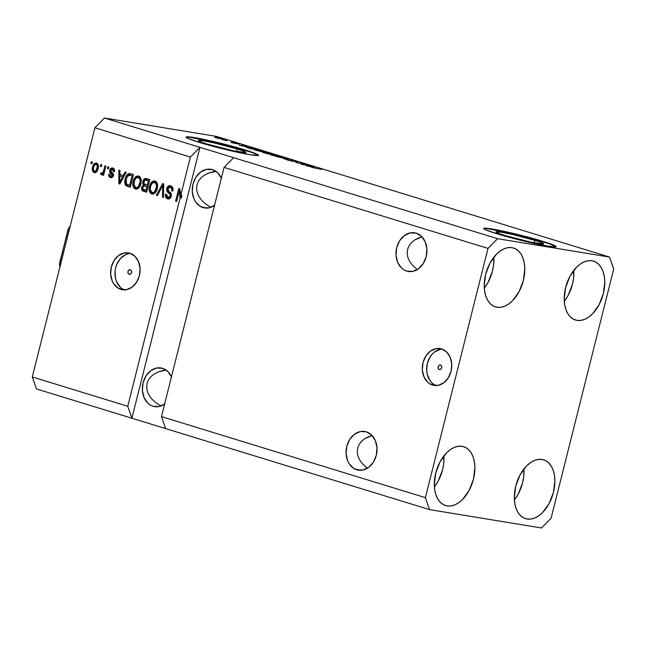 <?xml version="1.0" encoding="UTF-8"?>
<svg xmlns="http://www.w3.org/2000/svg" width="646" height="646" viewBox="0 0 646 646"><rect width="100%" height="100%" fill="white"/><g stroke="black" fill="none" stroke-linecap="round" stroke-linejoin="round"><path stroke-width="0.97" d="M534.823 240.369A24.556 1.615 -165.9 0 1 543.601 243.889A24.556 1.615 -165.9 0 1 529.833 241.927A24.556 1.615 -165.9 0 1 504.744 235.435L498.817 233.456L496.071 231.817L501.312 232.229L512.779 234.555L534.823 240.369L540.75 242.355L543.504 243.986L531.101 242.202L504.744 235.435A24.556 1.615 -165.9 0 1 495.967 231.922A24.556 1.615 -165.9 0 1 509.734 233.876A24.556 1.615 -165.9 0 1 534.823 240.369L534.202 242.839L534.823 240.369M237.195 149A24.556 1.615 -165.9 0 1 245.981 152.521A24.556 1.615 -165.9 0 1 232.205 150.558A24.556 1.615 -165.9 0 1 207.116 144.066L201.197 142.088L198.443 140.448L203.684 140.86L215.15 143.186L237.195 149L243.122 150.986L245.876 152.618L233.472 150.833L207.116 144.066A24.556 1.615 -165.9 0 1 198.338 140.553A24.556 1.615 -165.9 0 1 212.106 142.508A24.556 1.615 -165.9 0 1 237.195 149L236.581 151.463L237.195 149M258.295 155.42A37.323 2.455 14.1 0 0 245.012 150.284L245.1 149.92A37.323 2.455 -165.9 0 1 258.448 155.266A37.323 2.455 -165.9 0 1 237.526 152.286A37.323 2.455 -165.9 0 1 199.396 142.427L187.647 138.268L186.201 136.92L190.255 136.984L205.057 139.641L239.19 148.168L254.112 152.932L258.263 154.919L258.295 155.42L250.325 154.79L239.44 152.698L218.841 147.845L199.396 142.427A37.323 2.455 -165.9 0 1 186.048 137.081A37.323 2.455 -165.9 0 1 206.978 140.053A37.323 2.455 -165.9 0 1 245.1 149.92L245.012 150.284A37.323 2.455 14.1 0 0 208.141 140.691A37.323 2.455 14.1 0 0 186.105 137.283M555.923 246.788A37.323 2.455 14.1 0 0 542.64 241.652L542.729 241.289A37.323 2.455 -165.9 0 1 556.077 246.635A37.323 2.455 -165.9 0 1 535.146 243.655A37.323 2.455 -165.9 0 1 497.024 233.795L485.275 229.637L483.83 228.288L491.8 228.918L502.685 231.01L536.818 239.537L551.741 244.301L555.891 246.287L555.923 246.788L547.953 246.158L530.528 242.63L497.024 233.795A37.323 2.455 -165.9 0 1 483.676 228.45A37.323 2.455 -165.9 0 1 504.599 231.43A37.323 2.455 -165.9 0 1 542.729 241.289L542.64 241.652A37.323 2.455 14.1 0 0 505.77 232.059A37.323 2.455 14.1 0 0 483.733 228.66L485.098 228.506M439.345 369.512L438.263 368.47L438.149 366.718L439.07 365.273L440.475 364.998A2.334 1.833 99.3 0 1 441.694 367.671A2.334 1.833 99.3 0 1 439.53 369.552A2.334 1.833 99.3 0 1 439.345 369.512A2.334 1.833 99.3 0 1 438.125 366.839A2.334 1.833 99.3 0 1 440.289 364.95A2.334 1.833 99.3 0 1 440.475 364.998L441.549 366.04L441.662 367.792L440.75 369.229L439.345 369.512M432.505 385.056L435.565 385.557L429.848 383.869L427.474 382.028L423.905 376.715L422.331 369.924L423.001 362.681L425.803 356.099L430.317 351.174L435.856 348.662L441.573 348.937A18.661 14.632 99.3 0 1 451.304 370.336A18.661 14.632 99.3 0 1 434.015 385.412A18.661 14.632 99.3 0 1 432.505 385.056A18.661 14.632 99.3 0 1 422.783 363.65A18.661 14.632 99.3 0 1 440.063 348.582A18.661 14.632 99.3 0 1 441.573 348.937L446.604 351.957L450.173 357.27L451.748 364.061L451.078 371.305L448.276 377.886L443.762 382.812L438.222 385.331L432.505 385.056M129.152 274.284L128.078 273.242L127.965 271.49L128.877 270.052L130.282 269.77A2.334 1.833 99.3 0 1 131.501 272.442A2.334 1.833 99.3 0 1 129.337 274.332A2.334 1.833 99.3 0 1 129.152 274.284A2.334 1.833 99.3 0 1 127.932 271.611A2.334 1.833 99.3 0 1 130.096 269.721A2.334 1.833 99.3 0 1 130.282 269.77L131.356 270.811L131.469 272.564L130.557 274.001L129.152 274.284M120.834 289.376L123.903 289.876L118.186 288.189L113.801 283.933L112.234 281.034L110.668 274.243L111.338 267.008L114.14 260.419L118.654 255.493L124.194 252.982L129.911 253.256A18.661 14.632 99.3 0 1 139.633 274.655A18.661 14.632 99.3 0 1 122.352 289.731A18.661 14.632 99.3 0 1 120.834 289.376A18.661 14.632 99.3 0 1 111.112 267.969A18.661 14.632 99.3 0 1 128.393 252.901A18.661 14.632 99.3 0 1 129.911 253.256L134.933 256.276L138.51 261.59L140.077 268.389L139.415 275.624L136.605 282.205L132.091 287.131L126.551 289.65L120.834 289.376M356.786 469.771L360 470.304L354 468.528L349.397 464.062L347.758 461.018L346.111 453.888L346.805 446.281L349.752 439.369L354.493 434.201L360.306 431.56L366.314 431.843A19.598 15.367 99.3 0 1 376.521 454.324A19.598 15.367 99.3 0 1 358.377 470.143A19.598 15.367 99.3 0 1 356.786 469.771A19.598 15.367 99.3 0 1 346.579 447.298A19.598 15.367 99.3 0 1 364.724 431.471A19.598 15.367 99.3 0 1 366.314 431.843L371.587 435.024L375.342 440.604L376.989 447.735L376.287 455.333L373.348 462.245L368.608 467.421L362.786 470.062L356.786 469.771M406.689 271.11L409.903 271.635L406.689 271.11L403.903 269.858L401.408 267.937L397.661 262.357L396.006 255.218L396.709 247.62L399.656 240.708L404.396 235.54L410.21 232.891L416.21 233.182A19.598 15.367 99.3 0 1 426.425 255.655A19.598 15.367 99.3 0 1 408.28 271.481A19.598 15.367 99.3 0 1 406.689 271.11A19.598 15.367 99.3 0 1 396.474 248.637A19.598 15.367 99.3 0 1 414.619 232.81A19.598 15.367 99.3 0 1 416.21 233.182L421.491 236.355L425.238 241.935L426.893 249.073L426.19 256.672L423.243 263.584L418.503 268.752L412.689 271.401L406.689 271.11M164.609 404.089A19.598 15.367 99.3 0 1 154.644 406.625A19.598 15.367 99.3 0 1 153.054 406.253L156.275 406.778L153.054 406.253L150.276 405.002L147.781 403.072L144.026 397.492L142.378 390.362L143.081 382.763L146.02 375.851L150.768 370.675L156.582 368.034L162.582 368.325A19.598 15.367 99.3 0 1 171.473 376.755M214.504 205.428A19.598 15.367 99.3 0 1 204.548 207.955A19.598 15.367 99.3 0 1 202.957 207.584L206.179 208.117L200.171 206.34L195.568 201.875L193.929 198.831L192.282 191.701L192.976 184.094L195.924 177.182L200.664 172.014L206.478 169.373L212.486 169.656A19.598 15.367 99.3 0 1 221.376 178.094M447.113 505.907A30.79 19 -72.9 0 1 445.562 505.543A30.79 19 -72.9 0 1 436.074 471.774A30.79 19 -72.9 0 1 462.084 446.305L458.264 446.281L454.3 447.395L450.351 449.616L446.556 452.846L440.039 461.85L435.743 473.017L434.314 484.653L434.766 490.096L435.969 494.989L437.899 499.164L440.467 502.459L443.576 504.736L447.113 505.907L450.932 505.939L454.897 504.825L458.854 502.604L462.641 499.366L469.157 490.371L473.453 479.203L474.883 467.559L474.439 462.124L473.227 457.223L471.297 453.048L468.73 449.761L465.621 447.484L462.084 446.305A30.79 19 -72.9 0 1 463.634 446.669A30.79 19 -72.9 0 1 473.122 480.446A30.79 19 -72.9 0 1 447.113 505.907L444.077 504.978L447.113 505.907M497.016 307.246A30.79 19 -72.9 0 1 495.466 306.882A30.79 19 -72.9 0 1 485.978 273.105A30.79 19 -72.9 0 1 511.987 247.644L508.16 247.612L504.203 248.726L500.246 250.947L496.459 254.185L489.943 263.18L485.647 274.348L484.217 285.992L484.662 291.427L485.873 296.328L487.803 300.503L490.371 303.79L493.479 306.067L497.016 307.246L500.836 307.278L504.801 306.164L508.749 303.943L512.536 300.705L519.053 291.709L523.357 280.542L524.786 268.897L524.334 263.463L523.123 258.561L521.201 254.387L518.633 251.1L515.516 248.823L511.987 247.644A30.79 19 -72.9 0 1 513.538 248.007A30.79 19 -72.9 0 1 523.026 281.785A30.79 19 -72.9 0 1 497.016 307.246L493.972 306.309L497.016 307.246M577.007 320.368A30.79 19 -72.9 0 1 575.457 320.004A30.79 19 -72.9 0 1 565.969 286.226A30.79 19 -72.9 0 1 591.978 260.766L588.159 260.734L584.194 261.856L580.245 264.069L576.45 267.307L569.942 276.302L565.638 287.478L564.208 299.114L564.661 304.549L565.872 309.45L567.794 313.625L570.361 316.911L573.47 319.189L577.007 320.368L580.835 320.4L584.792 319.285L588.748 317.065L592.535 313.827L599.052 304.831L603.348 293.664L604.777 282.019L604.333 276.585L603.122 271.683L601.192 267.509L598.624 264.222L595.515 261.945L591.978 260.766A30.79 19 -72.9 0 1 593.529 261.129A30.79 19 -72.9 0 1 603.017 294.907A30.79 19 -72.9 0 1 577.007 320.368L573.971 319.431L577.007 320.368M527.104 519.029A30.79 19 -72.9 0 1 525.553 518.665A30.79 19 -72.9 0 1 516.065 484.896A30.79 19 -72.9 0 1 542.075 459.435L538.255 459.403L534.29 460.517L530.342 462.738L526.555 465.976L520.038 474.972L515.734 486.139L514.305 497.775L514.757 503.218L515.968 508.119L517.89 512.294L520.458 515.581L523.575 517.858L527.104 519.029L530.931 519.061L534.896 517.947L538.845 515.726L542.632 512.488L549.148 503.492L553.452 492.325L554.874 480.689L554.429 475.246L553.218 470.345L551.288 466.17L548.72 462.883L545.612 460.606L542.075 459.435A30.79 19 -72.9 0 1 543.633 459.799A30.79 19 -72.9 0 1 553.121 493.568A30.79 19 -72.9 0 1 527.104 519.029L524.067 518.1L527.104 519.029M212.825 171.868L216.006 171.384L208.182 173.249L212.825 171.868M204.136 175.316L208.182 173.249L204.136 175.316L200.841 177.989L204.136 175.316M198.419 181.179L200.841 177.989L198.419 181.179L196.982 184.756L198.419 181.179M196.562 188.575L196.982 184.756L196.562 188.575L197.191 192.508L196.562 188.575M198.839 196.384L197.191 192.508L198.839 196.384L201.447 200.066L198.839 196.384M204.903 203.409L201.447 200.066L204.903 203.409L209.086 206.284L204.903 203.409M210.984 207.301L209.086 206.284M162.921 370.538L166.103 370.045L158.278 371.91L162.921 370.538M154.232 373.977L158.278 371.91L154.232 373.977L150.938 376.658L154.232 373.977M148.523 379.84L150.938 376.658L148.523 379.84L147.078 383.417L148.523 379.84M146.666 387.245L147.078 383.417L146.666 387.245L147.288 391.169L146.666 387.245M148.935 395.045L147.288 391.169L148.935 395.045L151.544 398.727L148.935 395.045M155 402.07L151.544 398.727L155 402.07L159.182 404.945L155 402.07M161.08 405.971L159.182 404.945M418.761 237.898L421.975 236.856L414.716 239.957L418.761 237.898M411.421 242.638L414.716 239.957L411.421 242.638L409.007 245.827L411.421 242.638M407.561 249.404L409.007 245.827L407.561 249.404L407.15 253.224L407.561 249.404M407.779 257.156L407.15 253.224L407.779 257.156L409.427 261.032L407.779 257.156M412.027 264.715L409.427 261.032L412.027 264.715L415.491 268.058L412.027 264.715M417.413 269.495L415.491 268.058L417.413 269.495M368.866 436.559L372.08 435.517L364.82 438.626L368.866 436.559M361.526 441.307L364.82 438.626L361.526 441.307L359.103 444.488L361.526 441.307M357.666 448.066L359.103 444.488L357.666 448.066L357.246 451.893L357.666 448.066M357.876 455.818L357.246 451.893L357.876 455.818L359.523 459.694L357.876 455.818M362.131 463.376L359.523 459.694L362.131 463.376L365.588 466.719L362.131 463.376M367.509 468.164L365.588 466.719L367.509 468.164M224.065 167.387L161.46 416.622L425.391 497.646L487.996 248.411L224.065 167.387L487.996 248.411L497.573 238.697L233.642 157.672L224.065 167.387L161.46 416.622L165.594 428.581L429.525 509.605L425.391 497.646L161.46 416.622L165.594 428.581L36.434 388.932L131.897 418.237L127.763 406.277L180.081 198.007L179.136 191.369L176.6 201.447L175.583 201.132L178.756 188.495L179.846 188.826L180.767 195.27L190.368 157.043L94.905 127.738L32.3 376.965L127.763 406.277L32.3 376.965L36.434 388.932L32.3 376.965L94.905 127.738L190.368 157.043L199.945 147.328L497.573 238.697L609.566 257.068L216.475 136.395L104.482 118.024L199.945 147.328L104.482 118.024L94.905 127.738L104.482 118.024L216.475 136.395L609.566 257.068L613.7 269.035L551.095 518.262L541.518 527.976L429.525 509.605L131.897 418.237L127.763 406.277L180.081 198.007L181.219 198.201L180.807 195.278L181.219 198.201L181.906 195.455L180.767 195.27L179.846 188.826L178.756 188.495L175.583 201.132L176.6 201.447L179.136 191.369L180.081 198.007L181.219 198.201L181.906 195.455L180.767 195.27L190.368 157.043L199.945 147.328L131.897 418.237L199.945 147.328L233.642 157.672L224.065 167.387M173.063 189.892L171.343 187.469L170.205 187.283C171.61 187.841 172.151 189.068 171.812 190.958L172.878 191.111C173.427 188.39 172.692 186.629 170.665 185.83C168.759 185.321 167.419 186.234 166.644 188.559L167.702 188.737L166.644 188.559L168.226 186.113L170.665 185.83L172.757 187.736L172.966 190.683L171.812 190.958L171.674 188.608L170.431 187.364L168.872 187.283L167.823 188.374L167.807 190.425L170.802 193.122L171.44 194.906L170.932 197.288L169.3 198.855L167.007 198.621L165.441 196.473L165.513 194.155L166.571 194.301L166.66 196.287L167.92 197.369L169.664 197.062L170.358 195.576L170.027 194.115L166.886 191.361L166.644 188.559L167.403 192.048L170.294 194.543L170.294 195.924L167.92 197.369L166.571 194.301L165.513 194.155C165.053 196.594 165.747 198.169 167.58 198.855L168.017 198.96M156.397 195.245L162.671 183.553L163.721 183.876L163.486 197.426L162.437 197.103L162.881 185.208L157.454 195.568L156.397 195.245L157.454 195.568L162.881 185.208L162.437 197.103L163.486 197.426L163.721 183.876L162.671 183.553L156.397 195.245L157.535 195.431L156.397 195.245M154.992 181.017L151.616 182.067L152.763 182.253L151.422 184.199L152.763 182.253L151.616 182.067L149.476 186.298L150.534 186.476L149.476 186.298C148.483 189.956 149.234 192.516 151.729 193.994L152.569 194.131L151.729 193.994C154.62 194.147 156.477 192.33 157.301 188.535L157.398 183.892L154.992 181.017L156.518 182.035L157.519 184.449L157.535 187.372L156.542 190.804L154.935 193.13L153.142 194.083L150.881 193.582L149.557 191.862L149.097 188.632L150.292 183.989L152.391 181.429L154.531 180.912M138.656 176.003L135.28 177.052L136.427 177.238L135.087 179.184L136.427 177.238L135.28 177.052L133.141 181.284L134.198 181.453L133.141 181.284C132.147 184.934 132.898 187.501 135.394 188.971L136.233 189.108L135.394 188.971C138.284 189.133 140.142 187.316 140.965 183.521L141.062 178.877L138.656 176.003L140.174 177.02L141.264 180.008L140.965 183.521L139.657 186.823L138.179 188.454L136.33 189.117L134.166 188.252L133.06 186.395L132.818 183.028L133.956 178.974L136.048 176.415L138.196 175.898M123.305 175.534L125.114 172.022L126.172 172.353L119.857 184.029L118.864 183.722L118.896 170.116L119.962 170.439L119.873 174.485L123.305 175.534L119.873 174.485L119.962 170.439L118.896 170.116L118.864 183.722L119.857 184.029L126.172 172.353L125.114 172.022L123.305 175.534L124.355 175.712L123.305 175.534M90.876 163.462L91.328 161.653L92.354 161.968L91.902 163.777L90.876 163.462L91.902 163.777L92.354 161.968L91.328 161.653L90.876 163.462L91.934 163.632L90.876 163.462M94.146 172.603L94.768 172.7L94.146 172.603C96.214 172.716 97.522 171.408 98.087 168.679C98.87 166.022 98.353 164.157 96.545 163.075C94.453 162.97 93.137 164.31 92.58 167.088L93.638 167.266L92.58 167.088L94.526 163.462L96.206 163.002L97.675 163.866L98.313 165.303L98.273 167.839L97.554 170.302L96.133 172.232L94.478 172.676L93.024 171.82L92.313 170.019L92.58 167.088C91.829 169.712 92.354 171.545 94.146 172.603L94.478 172.676M100.324 166.361L100.776 164.552L101.793 164.867L101.341 166.676L100.324 166.361L101.341 166.676L101.793 164.867L100.776 164.552L100.324 166.361L101.382 166.531L100.324 166.361M101.301 174.791L102.916 173.532L103.974 173.709L102.916 173.532L102.552 175.001L103.57 175.316L105.879 166.119L104.862 165.804L103.667 170.576L104.717 170.746L103.667 170.576L104.862 165.804L105.879 166.119L103.57 175.316L102.552 175.001L102.916 173.532L101.543 174.824L100.461 174.008L101.18 172.813L102.657 172.91L103.667 170.576L103.013 172.393L101.826 173.185L101.18 172.813L100.461 174.008L101.414 174.816M107.341 168.517L107.793 166.708L108.819 167.023L108.366 168.824L107.341 168.517L108.366 168.824L108.819 167.023L107.793 166.708L107.341 168.517L108.399 168.687L107.341 168.517M114.56 170.592L112.404 169.357L113.438 171.626L114.495 171.771C114.786 169.841 114.221 168.606 112.808 168.065C111.29 167.677 110.232 168.42 109.642 170.294L110.7 170.463L109.642 170.294L110.87 168.315L112.808 168.065L114.31 169.389L114.495 171.771L113.438 171.626L112.687 169.47L111.54 169.349L110.805 170.116L110.781 171.351L113.066 173.451L113.478 174.654L112.953 176.713L111.79 177.642L110.03 177.44L108.811 175.954L108.786 174.258L109.844 174.412L109.949 175.631L110.749 176.277L111.863 176.213L112.339 175.397L109.772 172.49L109.642 170.294L112.307 175.55L110.749 176.277L109.844 174.412L108.786 174.258C108.544 176.043 109.101 177.157 110.458 177.602L110.813 177.69M130.549 173.693C127.755 173.394 125.97 175.139 125.211 178.934L126.269 179.112L125.211 178.934L125.526 177.811L126.689 175.316L128.263 173.766L130.104 173.58L133.447 174.581L130.274 187.227L126.729 186.088L125.477 185.079L124.783 182.576L125.211 178.934C124.371 181.574 124.638 183.819 126.002 185.66L130.274 187.227L133.447 174.581L129.967 173.556M146.763 178.667C144.857 178.102 143.549 179.039 142.855 181.469L143.913 181.639L142.96 181.09L144.922 178.587L149.783 179.596L146.61 192.242L142.806 190.99L141.837 189.932L141.781 186.912L143.428 184.982L142.693 183.391L142.855 181.469L143.428 184.982L141.668 187.3C141.28 189.448 141.918 190.788 143.565 191.305L146.61 192.242L149.783 179.596L146.117 178.522M302.788 164.455L310.177 165.812L302.175 164.504L301.093 164.165L303.321 163.939L295.925 162.582L303.919 163.898L305.017 164.229L302.788 164.455L305.017 164.229L303.919 163.898L295.925 162.582L303.321 163.939L301.093 164.165L302.175 164.504L309.151 165.497L302.788 164.455M287.228 159.586L287.228 159.586C285.855 159.384 286.065 159.562 287.858 160.119L292.904 161.355C293.987 161.508 293.841 161.363 292.452 160.902L294.867 161.234C296.231 161.661 296.393 161.799 295.351 161.645L296.474 161.976C298.048 162.219 297.854 162.033 295.892 161.411L290.466 160.079L297.531 162.025L291.354 160.378L293.631 161.363L292.412 161.274L286.331 159.562L292.105 161.08L290.466 160.079L291.903 161.048L286.307 159.522M276.738 156.695L288.883 159.279L283.828 158.868L287.478 158.981L276.738 156.695L287.478 158.981L283.828 158.868L287.833 158.956L276.738 156.695M281.866 157.285L273.541 155.702L270.464 154.701L271.554 154.636L280.219 156.607L272.232 154.741C269.834 154.337 269.762 154.507 272.006 155.258L281.874 157.269M263.883 151.592L265.191 152.311L259.522 151.269L254.459 149.525L263.883 151.592L255.897 149.719C253.498 149.315 253.426 149.492 255.671 150.243L263.778 152.125L265.538 152.254L263.883 151.592M224.929 139.811L227.093 140.311L224.929 139.811M216.079 137.356L223.072 139.197L217.783 138.244L214.9 137.38L216.079 137.356C214.327 137.049 214.254 137.17 215.869 137.711L221.626 139.043C223.435 139.358 223.524 139.245 221.893 138.696L216.079 137.356C214.327 137.049 214.254 137.17 215.869 137.711M321.942 169.413L311.622 167.403L321.942 169.413M247.03 146.771L239.206 145.172L244.067 145.52L247.03 146.771L244.067 145.52L239.206 145.172L247.03 146.771M235.976 143.646L234.902 142.944L238.6 144.09C239.593 144.228 239.408 144.082 238.035 143.654L233.739 142.605L239.23 144.09L234.773 142.919L236.525 143.67L234.619 143.372L230.848 142.249L234.958 143.331L233.739 142.605C232.802 142.467 232.948 142.596 234.183 142.992L236.525 143.687M231.817 141.926L233.981 142.427L231.817 141.926M227.012 140.715L222.248 139.625L227.012 140.715M215.481 136.912L217.645 137.412L215.481 136.912M247.935 147.288L258.61 149.985L250.616 148.677L246.061 147.215L247.935 147.288C246.069 146.957 245.569 146.981 246.425 147.369L258.61 149.985L247.935 147.288M263.221 152.254L263.221 152.254C262.034 152.085 262.26 152.246 263.899 152.755L274.946 155L266.604 152.771L274.946 155L266.951 153.691L262.47 152.246L266.604 152.771L262.454 152.214M314.287 167.419L306.462 165.82L311.324 166.167L314.287 167.419L311.324 166.167L306.462 165.82L314.287 167.419M551.095 518.262L541.518 527.976L429.525 509.605L425.391 497.646L487.996 248.411L497.573 238.697L609.566 257.068L613.7 269.035L551.095 518.262M320.965 169.244L320.44 169.325M245.763 146.513L240.514 145.544L245.763 146.513M238.6 144.09C239.593 144.228 239.408 144.082 238.035 143.654L238.035 143.654M231.381 142.233L232.051 142.677M233.739 142.605C232.802 142.467 232.948 142.596 234.183 142.992M221.626 139.043C223.435 139.358 223.524 139.245 221.893 138.696M220.601 138.737L216.725 137.856C215.724 137.509 215.869 137.445 217.161 137.679L221.037 138.551C222.046 138.906 221.901 138.963 220.601 138.737L221.691 138.866L221.037 138.551C222.046 138.906 221.901 138.963 220.601 138.737L216.725 137.856C215.724 137.509 215.869 137.445 217.161 137.679L216.071 137.541L216.725 137.856M245.916 147.102L246.425 147.369M247.571 147.587L256.624 149.662L250.955 147.966L247.273 147.643M255.897 149.719L255.897 149.719C253.498 149.315 253.426 149.492 255.671 150.243M262.769 151.818L255.509 149.864L262.962 151.439C264.618 151.996 264.561 152.117 262.769 151.818L264.174 151.955L262.962 151.439C264.618 151.996 264.561 152.117 262.769 151.818L255.315 150.13M266.604 152.771L265.99 152.868M263.81 152.722L269.22 154.063L264.367 152.593M268.308 153.498L272.992 154.531L270.157 154.216L267.63 153.086L272.992 154.531L267.63 153.086M272.232 154.741L272.232 154.741C269.834 154.337 269.762 154.507 272.006 155.258M279.112 156.833L271.853 154.879L279.298 156.453C280.962 157.01 280.897 157.131 279.112 156.833L280.509 156.97L279.298 156.453C280.962 157.01 280.897 157.131 279.112 156.833L271.651 155.145M296.474 161.976L297.548 162.057M294.867 161.234C296.231 161.661 296.393 161.799 295.351 161.645M291.015 160.571L291.507 160.402M292.904 161.355C293.987 161.508 293.841 161.363 292.452 160.902M288.762 160.265L288.358 159.917M303.2 164.415L303.321 163.939L303.2 164.415M303.806 164.35L303.919 163.898L303.806 164.35M313.019 167.161L307.771 166.192L313.019 167.161M221.037 138.551L217.161 137.679M262.962 151.439L255.509 149.864M279.298 156.453L271.853 154.879M95.027 172.684L93.428 169.858M94.332 165.449L96.811 163.18M97.005 163.163L95.673 163.648L94.259 165.626M93.42 169.793L93.783 171.36L95.132 172.732M97.215 164.544L98.442 166.216M97.506 170.407L95.648 171.481L97.506 170.407M97.166 164.528L96.189 164.383C97.36 165.223 97.659 166.555 97.07 168.372L98.119 168.541L97.07 168.372C96.73 170.229 95.874 171.206 94.51 171.295C93.331 170.455 93.04 169.131 93.622 167.314C93.961 165.457 94.817 164.48 96.189 164.383L97.021 164.52M95.818 171.521L94.51 171.295L96.189 170.487L97.336 166.523L96.94 164.98L96.076 164.35L94.704 164.94L93.622 167.314L93.395 169.656L94.51 171.295M98.402 165.965L97.328 164.569L96.189 164.383M102.448 174.985L100.461 174.008L101.608 174.194L102.173 173.249L101.608 174.194L101.971 174.686M104.523 171.691L103.489 173.322L104.151 172.587L103.013 172.393L104.151 172.587L104.394 172.038M104.353 172.143L104.151 172.587M110.458 177.602L111.193 177.723L110.458 177.602C111.839 178.005 112.808 177.359 113.381 175.68L110.749 171.287L110.724 170.382L113.074 169.47M113.284 169.486L112.404 169.357M109.868 175.018L110.143 176.633L111.387 177.715L109.86 175.365M109.844 174.412L108.786 174.258L109.844 174.436M113.203 176.237L110.749 176.277M111.895 176.471L113.454 175.736L113.325 174.872L111.169 173.806L112.307 173.992L110.789 170.479M113.365 175.72L112.307 175.55L113.365 175.72M111.055 169.696L113.01 168.138M113.47 168.154L112.016 168.501L110.975 169.89M110.676 171.045L111.055 172.886M111.217 173.071L113.486 175.276M112.792 176.511L112.339 176.56M113.252 169.486L114.584 170.689M119.93 183.9L118.864 183.722L119.93 183.9M120.011 183.755L120.011 182.608L120.011 183.755M120.027 176.092L120.035 174.533L120.027 176.092M120.98 176.253L123.628 177.061L120.98 176.253M122.603 176.915L120.754 180.307L121.779 180.476L120.754 180.307L119.696 182.56L120.576 182.705L119.696 182.56L119.841 176.067L123.62 177.077L119.841 176.067L119.696 182.56L122.603 176.915M126.027 183.658L127.141 185.846L130.314 187.074L126.002 185.66L127.141 185.846L125.922 182.778M127.238 176.568L130.557 173.693M130.322 173.701L128.586 174.565L127.084 176.907M130.662 175.236L133.116 175.906L132.059 175.744L129.62 185.434L130.678 185.604L126.576 184.223L126.22 179.265L127.391 176.301L130.306 175.211L131.445 175.397L129.709 175.066L133.116 175.922L129.523 175.042L127.981 175.559L126.568 178.102L125.841 181.897L126.721 184.36L129.62 185.434L132.059 175.744L130.306 175.211M135.394 188.971L135.83 189.076M136.387 189.108L133.924 185.087M138.93 176.051L136.427 177.238L138.793 176.051M133.908 184.982L134.618 187.558L136.54 189.165M141.248 179.919L139.439 177.674L138.292 177.489C140.142 178.587 140.699 180.484 139.948 183.189L141.006 183.359L139.948 183.189C139.374 186.153 137.978 187.59 135.757 187.493L133.859 184.627L134.15 181.639C134.748 178.772 136.128 177.392 138.292 177.489L139.27 177.634M139.439 177.674L141.256 179.935M136.904 187.679L140.093 186.024L138.704 187.477L137.259 187.76M137.243 187.76L135.757 187.493L137.21 187.461L138.502 186.492L140.239 181.461L139.851 178.966L138.292 177.489M135.757 187.493L133.924 185.127L134.4 180.767L136.209 177.9L138.825 177.569M142.685 188.164L143.299 190.643L146.65 192.088L143.565 191.305L144.704 191.491L142.669 188.584M142.726 187.469L141.668 187.3L142.726 187.469M143.315 186.274L144.567 185.176L143.428 184.982L144.567 185.176L143.808 183.141M144.292 180.743L146.739 178.667M146.997 178.676L145.479 179.095L144.228 180.912M143.824 182.616L144.567 185.176L143.065 186.726M147.005 180.202L149.452 180.928L148.394 180.759L147.28 185.192L148.338 185.37L145.398 184.619C144.098 184.336 143.59 183.391 143.88 181.776L145.342 180L146.481 180.186M145.479 186.129L147.966 186.831L145.213 186.121M144.074 185.935L142.919 186.856L142.726 188.826L145.964 190.449L146.908 186.67L145.964 190.449L147.013 190.627L144.292 189.94C143.016 189.762 142.5 188.915 142.742 187.405L144.074 185.935L147.966 186.847L145.108 186.121M145.342 180L149.452 180.937L145.471 179.984L144.082 181.146L144.018 183.722L147.28 185.192L148.394 180.759L146.367 180.137M151.729 193.994L152.165 194.091M152.722 194.123L150.26 190.102M155.266 181.066L152.763 182.253L155.137 181.074M150.243 189.997L150.962 192.573L152.876 194.18M155.161 182.584L154.636 182.503C156.485 183.601 157.035 185.499 156.284 188.204L157.341 188.374L156.284 188.204C155.71 191.168 154.313 192.605 152.093 192.508L150.195 189.641L150.486 186.654C151.083 183.787 152.464 182.406 154.636 182.503L155.605 182.648M157.592 184.934L155.775 182.689L157.592 184.95M153.239 192.694L156.429 191.038L155.04 192.492L153.417 192.742M153.578 192.774L152.093 192.508L153.546 192.476L154.838 191.507L156.574 186.476L156.066 183.747L154.289 182.422L151.947 183.464L150.405 187.017L150.381 190.618L152.093 192.508M155.775 182.689L154.636 182.503M163.486 197.272L162.437 197.103L163.486 197.272M163.656 187.469L162.776 187.324L163.656 187.469M163.696 185.345L162.881 185.208L163.696 185.345M163.01 185.232L163.721 183.908L163.01 185.232M167.58 198.855L168.445 199L167.58 198.855C169.357 199.307 170.601 198.443 171.303 196.271C171.634 194.236 171.045 192.807 169.527 191.983L167.669 188.834L170.205 187.283L171.158 187.421M170.988 187.388L170.205 187.283M168.59 199L166.49 195.576M166.571 194.325L165.513 194.155L166.571 194.325M171.295 196.546L170.132 197.619L167.92 197.369M169.389 197.636L171.117 196.885M171.343 196.093L170.294 195.924L171.343 196.093M167.637 189.722L168.267 191.91L171.432 194.729L170.294 194.543L171.424 194.729L170.084 193.412L168.945 193.219L170.084 193.412L168.541 192.233L167.403 192.048L168.541 192.233L167.629 189.94M170.665 185.83L170.148 185.709M168.049 187.97L170.746 185.854M170.891 185.862L169.373 186.298L168.033 188.01M169.373 186.298L168.84 186.751M166.498 195.504L166.805 197.361L168.727 199.041M171.343 187.469L172.547 188.325L173.063 189.932M180.234 191.555L179.136 191.369L180.234 191.555M176.641 201.31L175.583 201.132L176.641 201.31M179.217 191.386L179.854 188.858L179.217 191.386M214.779 205.234L208.965 207.875L202.957 207.584A19.598 15.367 99.3 0 1 192.75 185.111A19.598 15.367 99.3 0 1 210.895 169.284A19.598 15.367 99.3 0 1 212.486 169.656L217.759 172.837L221.513 178.417M164.875 403.895L159.061 406.536L153.054 406.253A19.598 15.367 99.3 0 1 142.847 383.772A19.598 15.367 99.3 0 1 160.991 367.954A19.598 15.367 99.3 0 1 162.582 368.325L167.863 371.498L171.61 377.078M514.394 499.988A30.79 19 107.1 0 0 523.906 468.996L523.664 476.966L522.566 482.845L518.262 494.012L514.394 499.988M564.297 301.319A30.79 19 107.1 0 0 573.81 270.335L573.559 278.305L572.461 284.175L568.165 295.351L564.297 301.319M484.298 288.197A30.79 19 107.1 0 0 493.81 257.205L493.568 265.183L492.47 271.054L488.166 282.221L484.298 288.197M434.403 486.866A30.79 19 107.1 0 0 443.915 455.874L443.665 463.844L442.567 469.723L438.271 480.89L434.403 486.866M130.532 253.466A18.661 14.632 -80.7 0 0 115.271 269.657A18.661 14.632 -80.7 0 0 124.557 289.876M128.538 253.692L125.687 254.613L120.56 258.408L116.829 264.279L115.674 267.719L115.061 271.32L115.521 278.474L116.579 281.753L120.156 287.066M122.53 288.899L125.179 290.086M442.195 349.147A18.661 14.632 -80.7 0 0 426.941 365.337A18.661 14.632 -80.7 0 0 436.228 385.557M440.201 349.373L434.661 351.884L432.231 354.089L430.147 356.81L427.345 363.399L426.675 370.634L427.192 374.155L429.808 380.324L431.819 382.739M434.193 384.58L436.849 385.767M547.679 243.259L516.089 234.458L487.787 228.716M555.826 247.152L555.802 246.651L551.644 244.664M250.05 151.891L218.461 143.089L190.158 137.348M187.469 137.138L186.113 137.283M258.198 155.783L258.174 155.282L254.015 153.296M59.65 265.546L59.497 264.4L60.264 266.322L59.497 264.4L59.812 262.106L68.46 228.595M59.497 264.4L67.878 230.049L69.195 227.57L70.075 227.255M68.533 228.45L69.195 227.57M144.405 185.951L145.544 186.137M145.843 180.016L146.981 180.202M59.529 264.949L59.844 267.323M70.244 225.922L68.702 228.175"/></g></svg>
